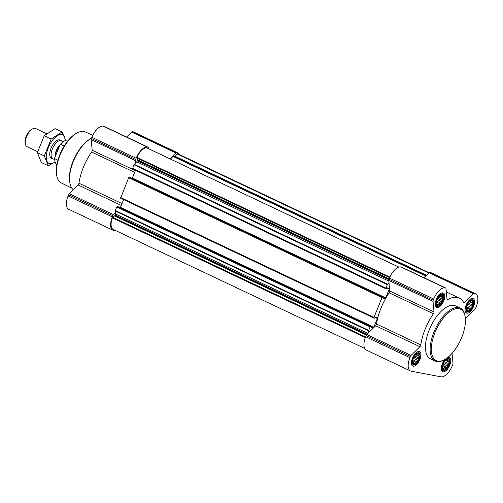 <?xml version="1.0" encoding="UTF-8"?>
<svg xmlns="http://www.w3.org/2000/svg" width="503" height="503" viewBox="0 0 503 503"><rect width="100%" height="100%" fill="white"/><g stroke="black" fill="none" stroke-linecap="round" stroke-linejoin="round"><path stroke-width="0.75" d="M466.922 305.321A6.199 2.88 115.3 0 0 466.356 307.082A6.199 2.88 115.3 0 0 469.356 311.03A6.199 2.88 115.3 0 0 473.518 302.228A6.199 2.88 115.3 0 0 468.563 302.416A6.199 2.88 115.3 0 0 466.922 305.321M468.375 302.661L470.167 300.895L471.814 300.436L471.877 301.14L472.883 301.41L472.468 302.586L473.084 303.554L472.223 304.856L472.361 306.296L471.217 307.339L470.915 308.899L469.714 309.364L469.123 310.672L468.117 310.401L467.476 311.131L466.407 310.156L466.507 306.446M437.101 299.669A6.199 2.88 115.3 0 0 436.535 301.429A6.199 2.88 115.3 0 0 439.534 305.384A6.199 2.88 115.3 0 0 443.703 296.581A6.199 2.88 115.3 0 0 438.742 296.77A6.199 2.88 115.3 0 0 437.101 299.669L441.395 301.687L441.093 303.252L439.892 303.718L439.301 305.019L438.302 304.749L437.654 305.478L436.585 304.504L436.692 300.794M438.553 297.015L440.345 295.248L441.992 294.789L442.055 295.494L443.061 295.764L442.646 296.94L443.262 297.908L442.407 299.21L442.546 300.649L441.395 301.687M413.296 358.306A6.199 2.88 115.3 0 0 412.724 360.066A6.199 2.88 115.3 0 0 415.723 364.021A6.199 2.88 115.3 0 0 419.892 355.212A6.199 2.88 115.3 0 0 414.931 355.407A6.199 2.88 115.3 0 0 413.296 358.306L417.591 360.324L417.283 361.89L416.088 362.355L415.497 363.656L414.491 363.386L413.843 364.115L412.774 363.141L412.881 359.431M414.749 355.652L416.534 353.879L418.188 353.42L418.251 354.131L419.257 354.395L418.836 355.577L419.452 356.539L418.597 357.84L418.735 359.287L417.591 360.324M443.112 363.952A6.199 2.88 115.3 0 0 442.546 365.712A6.199 2.88 115.3 0 0 445.545 369.667A6.199 2.88 115.3 0 0 449.713 360.865A6.199 2.88 115.3 0 0 444.753 361.053A6.199 2.88 115.3 0 0 443.112 363.952L447.406 365.97L447.104 367.536L445.903 368.001L445.312 369.303L444.306 369.039L443.665 369.762L442.596 368.787L442.703 365.084M444.564 361.299L446.356 359.532L448.003 359.073L448.066 359.777L449.072 360.047L448.657 361.223L449.273 362.191L448.418 363.493L448.557 364.933L447.406 365.97M410.467 370.969L366.228 350.038A13.399 6.231 -64.7 0 1 365.681 336.74L366.171 335.539A1.672 0.78 -64.7 0 1 366.844 334.489L375.666 325.774L419.904 346.699L411.083 355.42A1.672 0.78 -64.7 0 0 410.41 356.464L409.92 357.664A13.399 6.231 -64.7 0 0 410.467 370.969A13.399 6.231 -64.7 0 0 411.184 371.201L441.005 376.848A13.399 6.231 -64.7 0 0 452.298 365.694L452.782 364.493A1.672 0.78 -64.7 0 0 452.996 363.361L452.059 353.345M371.044 327.491L373.125 327.887A0.836 0.39 -64.7 0 0 373.83 327.189L377.369 318.468A0.836 0.39 -64.7 0 0 377.332 317.638A0.836 0.39 -64.7 0 0 377.288 317.626L375.213 317.23L374.49 318.173L373.981 318.072L373.955 317.406L382.003 297.581L383.041 297.11L382.928 298.166L385.028 298.568A0.836 0.39 -64.7 0 0 385.732 297.87L389.272 289.15A0.836 0.39 -64.7 0 0 389.24 288.32A0.836 0.39 -64.7 0 0 389.196 288.307L387.115 287.911L386.392 288.854L385.889 288.753L387.272 284.604L389.008 282.736L389.781 291.011A1.672 0.78 -64.7 0 1 389.203 292.821A37.939 17.636 -64.7 0 0 376.533 324.02A1.672 0.78 -64.7 0 1 375.666 325.774M371.025 327.484L371.157 326.434L117.815 206.576M368.762 332.59L368.686 330.383L370.101 326.9L371.157 326.434M385.858 288.735L132.534 168.889L133.924 164.739L135.653 162.871L135.439 160.57A1.672 0.78 -64.7 0 1 135.653 159.438L136.137 158.238A13.399 6.231 -64.7 0 1 147.429 147.077L148.039 147.197A1.672 0.78 -64.7 0 1 148.127 147.222A1.672 0.78 -64.7 0 1 148.41 147.75L148.498 148.668M116.482 230.952L113.596 230.405A13.399 6.231 -64.7 0 1 112.879 230.173A13.399 6.231 -64.7 0 1 112.332 216.868L112.817 215.668A1.672 0.78 -64.7 0 1 113.489 214.624L115.413 212.725L115.332 210.518L116.746 207.029L117.784 206.563L371.139 326.428M373.83 327.189L120.475 207.324A0.836 0.39 -64.7 0 1 120.242 207.726M120.475 207.324L123.606 199.616M373.949 318.053L120.626 198.207L128.655 177.716L129.724 177.263M385.732 297.87L132.377 178.005A0.836 0.39 -64.7 0 1 132.151 178.408M132.377 178.005L135.508 170.297M426.714 275.336L175.163 156.32L177.396 153.629A12.562 5.841 -64.7 0 1 177.609 153.717L429.292 272.796M113.452 229.506A12.562 5.841 -64.7 0 1 113.238 229.418A12.562 5.841 -64.7 0 1 112.364 217.881L115.319 215.133A1.672 0.78 -64.7 0 0 115.533 214.001L115.413 212.725M169.964 158.829L175.899 152.962A1.672 0.78 -64.7 0 1 176.641 152.616L177.251 152.73A13.399 6.231 -64.7 0 1 177.968 152.962A13.399 6.231 -64.7 0 1 179.571 154.647M135.653 162.871L136.715 161.821A1.672 0.78 -64.7 0 0 137.388 160.778L137.602 159.841L136.929 157.382A12.562 5.841 -64.7 0 1 146.625 147.8L146.738 147.851M170.41 159.036L173.032 156.446L175.163 156.32M112.879 230.173L68.641 209.242A13.399 6.231 -64.7 0 1 68.094 195.944L68.584 194.743A1.672 0.78 -64.7 0 1 69.257 193.693L78.078 184.978L121.254 205.406M103.97 126.347A1.672 0.78 -64.7 0 0 103.895 126.297A1.672 0.78 -64.7 0 0 103.807 126.266L103.19 126.152A13.399 6.231 -64.7 0 0 91.904 137.306L91.414 138.507A1.672 0.78 -64.7 0 0 91.2 139.639L92.194 150.215A1.672 0.78 -64.7 0 1 91.615 152.025A37.939 17.636 -64.7 0 0 78.946 183.224A1.672 0.78 -64.7 0 1 78.078 184.978M126.599 137.036L131.667 132.031A1.672 0.78 -64.7 0 1 132.402 131.685L133.012 131.799A13.399 6.231 -64.7 0 1 133.729 132.031L177.968 152.962M389.008 282.736L388.794 280.435A1.672 0.78 -64.7 0 1 389.008 279.303L389.492 278.102A13.399 6.231 -64.7 0 1 400.784 266.948L401.394 267.062A1.672 0.78 -64.7 0 1 401.482 267.093A1.672 0.78 -64.7 0 1 401.564 267.143M424.186 277.832L429.254 272.827A1.672 0.78 -64.7 0 1 429.99 272.481L430.606 272.595A13.399 6.231 -64.7 0 1 431.323 272.827L475.555 293.758A13.399 6.231 -64.7 0 1 476.102 307.056L475.618 308.257A1.672 0.78 -64.7 0 1 474.945 309.307L466.124 318.022A1.672 0.78 -64.7 0 0 465.413 319.166M376.533 324.02L420.772 344.951A1.672 0.78 -64.7 0 1 419.904 346.699M420.772 344.951A37.939 17.636 -64.7 0 1 433.441 313.746A1.672 0.78 -64.7 0 0 434.02 311.942L433.026 301.366A1.672 0.78 -64.7 0 1 433.24 300.228L433.731 299.027A13.399 6.231 -64.7 0 1 445.017 287.873L445.633 287.993A1.672 0.78 -64.7 0 1 445.721 288.018A1.672 0.78 -64.7 0 1 446.004 288.546L446.991 299.122A1.672 0.78 -64.7 0 0 447.274 299.65A1.672 0.78 -64.7 0 0 447.777 299.587A37.939 17.636 -64.7 0 1 459.239 298.072A37.939 17.636 -64.7 0 1 463.647 302.592A1.672 0.78 -64.7 0 0 463.841 302.787A1.672 0.78 -64.7 0 0 464.671 302.473L473.493 293.758A1.672 0.78 -64.7 0 1 474.228 293.406L474.838 293.526A13.399 6.231 -64.7 0 1 475.555 293.758M412.473 358.149A7.954 3.697 115.3 0 0 412.793 366.046A7.954 3.697 115.3 0 0 419.54 360.437A7.954 3.697 115.3 0 0 419.603 351.666A7.954 3.697 115.3 0 0 412.473 358.149M436.277 299.511A7.954 3.697 115.3 0 0 436.604 307.408A7.954 3.697 115.3 0 0 443.35 301.8A7.954 3.697 115.3 0 0 443.407 293.029A7.954 3.697 115.3 0 0 436.277 299.511M466.099 305.164A7.954 3.697 115.3 0 0 466.426 313.061A7.954 3.697 115.3 0 0 473.172 307.452A7.954 3.697 115.3 0 0 473.229 298.675A7.954 3.697 115.3 0 0 466.099 305.164M444.916 359.431A7.954 3.697 115.3 0 0 442.288 363.801A7.954 3.697 115.3 0 0 442.615 371.698A7.954 3.697 115.3 0 0 449.361 366.083A7.954 3.697 115.3 0 0 449.418 357.312A7.954 3.697 115.3 0 0 448.104 357.199M435.17 361.079L430.48 358.859A29.312 13.625 -64.7 0 1 429.279 329.761A29.312 13.625 -64.7 0 1 455.548 305.868L460.239 308.088A29.312 13.625 115.3 0 0 433.97 331.98A29.312 13.625 115.3 0 0 435.17 361.079A29.312 13.625 115.3 0 0 443.501 360.192L444.294 359.777A28.476 13.235 115.3 0 0 465.017 315.966A28.476 13.235 115.3 0 0 452.184 310.169A28.476 13.235 115.3 0 0 435.032 332.37A28.476 13.235 115.3 0 0 444.294 359.777M92.797 135.326L85.246 131.931A28.174 13.097 115.3 0 0 77.343 132.83L76.55 133.245A27.332 12.707 115.3 0 0 59.826 154.704A27.332 12.707 115.3 0 0 56.657 175.308L56.833 176.182A28.174 13.097 115.3 0 0 61.146 182.859L71.929 188.223M77.343 132.83A28.174 13.097 115.3 0 0 60.102 154.943A28.174 13.097 115.3 0 0 56.833 176.182M91.515 138.268A29.312 13.625 115.3 0 0 91.313 138.369L90.509 138.79A28.457 13.229 115.3 0 0 73.092 161.13A28.457 13.229 115.3 0 0 69.791 182.583L69.974 183.469A29.312 13.625 115.3 0 0 73.312 189.681M91.313 138.369A29.312 13.625 115.3 0 0 73.375 161.375A29.312 13.625 115.3 0 0 69.974 183.469M465.017 315.966L464.841 315.092A29.312 13.625 115.3 0 0 460.239 308.088M441.703 370.78A7.539 3.502 115.3 0 0 442.565 370.818L444.174 370.56A6.57 3.056 115.3 0 0 448.777 365.813A6.57 3.056 115.3 0 0 449.531 359.243A6.57 3.056 115.3 0 0 442.942 363.921A6.57 3.056 115.3 0 0 444.174 370.56M449.531 359.243L448.707 357.834A7.539 3.502 115.3 0 0 448.135 357.193M411.888 365.128A7.539 3.502 115.3 0 0 412.743 365.165L414.359 364.908A6.57 3.056 115.3 0 0 418.961 360.161A6.57 3.056 115.3 0 0 419.709 353.59A6.57 3.056 115.3 0 0 413.12 358.274A6.57 3.056 115.3 0 0 414.359 364.908M419.709 353.59L418.886 352.182A7.539 3.502 115.3 0 0 418.314 351.54M435.699 306.49A7.539 3.502 115.3 0 0 436.554 306.534L438.163 306.277A6.57 3.056 115.3 0 0 442.766 301.523A6.57 3.056 115.3 0 0 443.52 294.953A6.57 3.056 115.3 0 0 436.931 299.637A6.57 3.056 115.3 0 0 438.163 306.277M443.52 294.953L442.697 293.545A7.539 3.502 115.3 0 0 442.124 292.909M465.514 312.143A7.539 3.502 115.3 0 0 466.375 312.181L467.985 311.923A6.57 3.056 115.3 0 0 472.587 307.176A6.57 3.056 115.3 0 0 473.342 300.605A6.57 3.056 115.3 0 0 466.746 305.283A6.57 3.056 115.3 0 0 467.985 311.923M473.342 300.605L472.518 299.197A7.539 3.502 115.3 0 0 471.946 298.556M447.205 359.368L448.066 359.777M445.897 359.922L448.657 361.223M445.413 360.368L449.273 362.191M444.375 361.582L448.418 363.493M443.728 362.65L448.557 364.933M442.621 365.417L447.104 367.536M442.439 366.36L445.903 368.001M442.495 367.97L445.312 369.303M442.521 368.19L444.306 369.039M442.565 368.567L443.049 368.8M417.383 353.716L418.251 354.131M416.075 354.269L418.836 355.577M415.597 354.716L419.452 356.539M414.554 355.929L418.597 357.84M413.906 356.998L418.735 359.287M412.8 359.764L417.283 361.89M412.617 360.714L416.088 362.355M412.68 362.323L415.497 363.656M412.699 362.537L414.491 363.386M412.743 362.921L413.227 363.147M441.194 295.085L442.055 295.494M439.886 295.632L442.646 296.94M439.408 296.078L443.262 297.908M438.365 297.298L442.407 299.21M437.717 298.367L442.546 300.649M436.61 301.134L441.093 303.252M436.428 302.077L439.892 303.718M436.485 303.686L439.301 305.019M436.51 303.906L438.302 304.749M436.554 304.284L437.038 304.51M471.009 300.731L471.877 301.14M469.708 301.284L472.468 302.586M469.224 301.731L473.084 303.554M468.186 302.944L472.223 304.856M467.539 304.013L472.361 306.296M466.929 305.308L471.217 307.339M466.432 306.78L470.915 308.899M466.25 307.723L469.714 309.364M466.306 309.339L469.123 310.672M466.331 309.552L468.117 310.401M466.375 309.93L466.859 310.162M68.345 140.287A13.399 6.231 115.3 0 0 64.749 140.783L64.296 141.016A12.927 6.011 115.3 0 0 59.951 144.927L54.739 157.76A12.927 6.011 115.3 0 0 54.89 160.903L54.99 161.4A13.399 6.231 115.3 0 0 56.896 164.494M64.749 140.783A13.399 6.231 115.3 0 0 60.649 144.323L59.951 144.927M54.739 157.76L54.802 158.722A13.399 6.231 115.3 0 0 54.99 161.4M54.802 158.722L57.92 160.193M60.649 144.323L64.227 146.021M46.634 133.71L35.6 128.491A10.047 4.672 115.3 0 0 32.745 128.793L31.532 129.428A8.765 4.074 115.3 0 0 26.169 136.313A8.765 4.074 115.3 0 0 25.15 142.915L25.427 144.26A10.047 4.672 115.3 0 0 27.005 146.656L37.624 151.686M32.745 128.793A10.047 4.672 115.3 0 0 26.596 136.684A10.047 4.672 115.3 0 0 25.427 144.26M62.812 141.991L62.146 141.255A10.047 4.672 115.3 0 0 61.416 140.708A10.047 4.672 115.3 0 0 52.413 148.901A10.047 4.672 115.3 0 0 52.821 158.873A10.047 4.672 115.3 0 0 53.708 159.086L54.701 159.13M48.326 165.808L41.372 162.519L37.354 152.642L44.226 135.716L55.116 128.667L62.07 131.956L51.18 139.004L44.308 155.93L48.326 165.808L55.135 161.972M37.354 152.642L44.308 155.93M44.226 135.716L51.18 139.004M65.717 140.362L62.07 131.956M60.674 140.5A10.047 4.672 115.3 0 0 57.185 140.356A10.047 4.672 115.3 0 0 49.866 155.823A10.047 4.672 115.3 0 0 51.985 158.395M65.22 140.551A15.826 7.356 115.3 0 0 51.419 141.859A15.826 7.356 115.3 0 0 49.822 163.72A15.826 7.356 115.3 0 0 55.116 161.909M382.003 297.581L128.655 177.716M373.955 317.406L120.601 197.541M370.101 326.9L116.746 207.029M368.686 330.383L115.332 210.518M385.858 288.087L132.509 168.222M387.272 284.604L133.924 164.739M429.279 272.802L177.396 153.629M365.36 337.576L112.364 217.881M68.584 194.743L112.817 215.668M68.094 195.944L112.332 216.868M69.257 193.693L113.489 214.624M78.946 183.224L121.99 203.589M91.615 152.025L134.659 172.391M92.194 150.215L135.37 170.643M91.2 139.639L135.439 160.57M91.414 138.507L135.653 159.438M91.904 137.306L136.137 158.238M103.19 126.152L147.429 147.077M103.807 126.266L148.039 147.197M131.667 132.031L175.899 152.962M132.402 131.685L176.641 152.616M133.012 131.799L177.251 152.73M389.932 277.078L136.929 157.382M398.81 267.112L146.625 147.8M425.94 276.103L173.032 156.446M426.129 275.914L173.328 156.307M426.412 275.638L174.767 156.578M428.971 273.104L176.974 153.88M387.543 284.182L134.188 164.318M388.857 281.114L136.715 161.821M388.857 279.75L137.388 160.778M388.982 279.366L137.539 160.407M389.184 278.869L137.602 159.841M389.693 277.618L136.847 157.992M365.599 336.947L112.754 217.327M366.41 335.055L114.791 216.007M366.788 334.545L115.168 215.504M367.083 334.25L115.319 215.133M367.932 333.414L115.533 214.001M368.598 330.836L115.25 210.971M370.667 326.34L117.312 206.475M373.125 327.887L371.101 326.931M377.369 318.468L375.012 317.355M389.272 289.15L386.92 288.037M385.028 298.568L383.009 297.613M383.041 297.11L129.686 177.245M382.569 297.022L129.214 177.157M366.171 335.539L410.41 356.464M365.681 336.74L409.92 357.664M366.844 334.489L411.083 355.42M389.203 292.821L433.441 313.746M389.781 291.011L434.02 311.942M388.794 280.435L433.026 301.366M389.008 279.303L433.24 300.228M389.492 278.102L433.731 299.027M400.784 266.948L445.017 287.873M401.394 267.062L445.633 287.993M447.004 299.216L447.777 299.587M463.188 301.769L464.671 302.473M429.254 272.827L473.493 293.758M429.99 272.481L474.228 293.406M430.606 272.595L474.838 293.526M59.945 144.946A8.601 3.999 115.3 0 0 56.273 150.529A8.601 3.999 115.3 0 0 55.204 156.615M59.631 145.713A8.545 3.974 115.3 0 0 56.575 150.667A8.545 3.974 115.3 0 0 55.462 155.987M364.631 348.353L113.238 229.418M103.895 126.297L148.127 147.222M398.829 267.106L146.687 147.813M373.981 318.072L120.626 198.207M385.889 288.753L132.534 168.889M383.06 297.116L129.705 177.251M401.482 267.093L445.721 288.018M446.318 291.96L459.239 298.072M51.444 158.225L52.821 158.873M60.039 140.054L61.416 140.708"/></g></svg>
